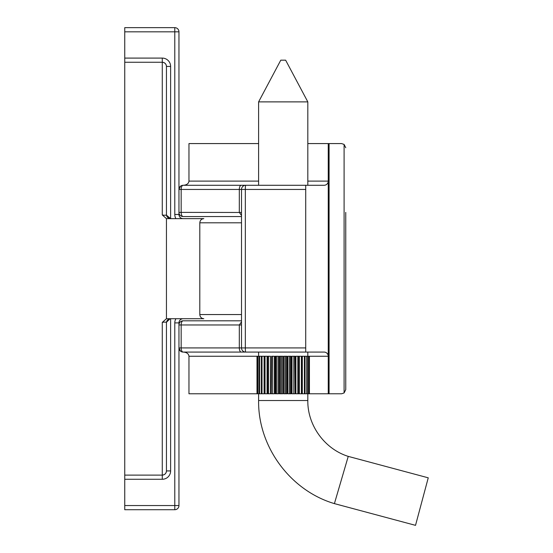 <?xml version="1.0" encoding="UTF-8"?>
<svg xmlns="http://www.w3.org/2000/svg" width="553" height="553" viewBox="0 0 553 553"><rect width="100%" height="100%" fill="white"/><g stroke="black" fill="none" stroke-linecap="round" stroke-linejoin="round"><path stroke-width="0.83" d="M166.446 66.429L166.446 214.557L166.501 215.207L170.621 218.642L170.621 66.429L166.446 66.429C166.183 63.92 164.794 62.524 162.278 62.261A4.168 4.168 0 0 1 166.446 66.429A4.168 4.168 0 0 0 162.278 62.261L162.278 214.972L166.446 218.642L166.446 318.722L162.278 322.385L162.278 475.103C164.794 474.833 166.183 473.444 166.446 470.928A4.168 4.168 0 0 1 162.278 475.103L124.75 475.103L124.75 479.271L162.278 479.271L162.278 475.103A4.168 4.168 0 0 0 166.446 470.928L170.621 470.928L170.621 318.722L203.822 318.722C201.403 318.459 200.062 317.069 199.806 314.553L199.806 222.811C200.062 220.294 201.403 218.905 203.822 218.642L170.621 218.642C168.105 218.373 166.716 216.983 166.446 214.467A4.168 4.168 0 0 0 170.621 218.642M166.446 318.722L170.11 318.722L166.508 322.157L166.446 322.848L166.446 470.928M175.902 318.722A8.343 8.343 0 0 0 174.789 322.89L174.789 509.714L124.75 509.714L124.75 479.271M124.75 62.261L162.278 62.261L162.278 58.093L124.75 58.093L124.75 475.103M124.75 58.093L124.75 27.65L174.789 27.65L174.789 214.467A8.343 8.343 0 0 0 175.902 218.642M124.75 31.818L178.958 31.818L178.958 214.467A4.168 4.168 0 0 0 183.126 218.642L203.822 218.642M178.978 322.489L178.958 322.89A4.168 4.168 0 0 1 183.126 318.722L203.822 318.722M170.11 218.642L166.446 218.642M170.11 318.722L170.621 318.722A4.168 4.168 0 0 0 166.446 322.89C166.716 320.381 168.105 318.991 170.621 318.722M174.789 322.89L178.958 322.89L178.958 505.546L124.75 505.546M166.446 214.557L166.446 214.516C166.522 215.29 165.133 215.442 162.278 214.972M166.446 214.592L166.501 215.207M166.446 322.841L166.446 322.848C166.522 322.074 165.133 321.922 162.278 322.385M179.137 215.677L178.992 214.972M178.978 214.875L178.958 214.467L174.789 214.467M179.137 321.687L178.992 322.392M178.958 31.818A4.168 4.168 0 0 0 174.789 27.65A4.168 4.168 0 0 1 178.958 31.818M174.789 509.714A4.168 4.168 0 0 0 178.958 505.546A4.168 4.168 0 0 1 174.789 509.714M345.763 212.387L345.763 389.616L345.763 212.387M258.189 185.283L183.409 185.283C186.762 185.013 188.614 183.624 188.967 181.108L258.61 181.108M258.61 143.58L188.967 143.58L188.967 181.108M256.993 356.256L256.993 393.784L188.967 393.784L188.967 356.256L264.099 356.256L264.099 393.784L262.018 393.784L262.018 356.256M258.189 352.081L183.409 352.081C186.762 352.351 188.614 353.74 188.967 356.256M307.814 181.108L328.247 181.108A4.168 4.168 0 0 1 324.079 185.283L245.677 185.283A4.168 4.168 0 0 0 241.509 189.451L241.509 347.913A4.168 4.168 0 0 0 245.677 352.081L183.126 352.081A4.168 1.963 -90 0 1 181.163 347.913L178.958 347.913A4.168 4.168 0 0 0 183.126 352.081A4.168 4.168 0 0 1 178.958 347.913L180.624 351.252M241.509 320.809L183.126 320.809A4.168 4.168 0 0 0 178.958 324.977A4.168 4.168 0 0 1 183.126 320.809A4.168 1.963 -90 0 0 181.163 324.977L181.163 347.913L239.304 347.913A4.168 1.963 90 0 0 241.267 352.081M180.624 186.112L178.958 189.451L181.163 189.451A4.168 1.963 -90 0 1 183.126 185.283L241.267 185.283A4.168 1.963 90 0 0 239.304 189.451L181.163 189.451L181.163 212.387A4.168 1.963 90 0 0 183.126 216.555A4.168 4.168 0 0 1 178.958 212.387A4.168 4.168 0 0 0 183.126 216.555L241.509 216.555M307.814 143.58L341.595 143.58L344.097 144.416L345.763 147.748M345.763 389.616L344.097 392.948L341.595 393.784L329.083 393.784L329.083 143.58M304.399 393.784L304.399 356.256L302.325 356.256L302.325 393.784L329.083 393.784M241.267 185.283L245.677 185.283A4.168 0.346 -90 0 0 245.332 189.451L245.332 347.913L239.304 347.913L239.304 324.977L241.509 321.825M309.424 393.784L309.424 356.256L328.247 356.256A4.168 4.168 0 0 0 324.079 352.081L245.677 352.081A4.168 0.346 -90 0 1 245.332 347.913L305.726 347.913L305.726 352.081L305.726 189.451L239.304 189.451L239.304 212.387L241.509 215.539M328.247 393.784L328.247 143.58M305.726 185.283L305.726 189.451L305.726 185.283M178.958 212.387L241.509 212.476M183.126 185.283A4.168 4.168 0 0 0 178.958 189.451M241.509 324.977L178.958 324.977M258.61 101.876L280.779 60.173L285.638 60.173L307.814 101.876L258.61 101.876L258.61 185.283M258.61 352.081L258.61 356.256M258.61 393.784L258.61 400.524C257.912 446.589 290.228 490.546 334.406 503.617L415.517 525.35L428.25 477.82L348.245 456.384L334.406 503.617M301.378 356.256L299.346 356.256L299.346 393.784L301.378 393.784L301.378 356.256L302.187 356.256L302.187 393.784L301.378 393.784M297.811 356.256L295.876 356.256L295.876 393.784L297.811 393.784L297.811 356.256L298.744 356.256L298.744 393.784L297.811 393.784M293.795 356.256L292.019 356.256L292.019 393.784L293.795 393.784L293.795 356.256L295.143 356.256L295.143 393.784L294.825 356.256M289.461 356.256L287.899 356.256L287.899 393.784L289.461 393.784L289.461 356.256L291.231 356.256L291.231 393.784L290.56 393.784L290.56 356.256M284.933 356.256L283.634 356.256L283.634 393.784L284.933 393.784L284.933 356.256L287.069 356.256L287.069 393.784L286.067 393.784L286.067 356.256M280.357 356.256L279.355 356.256L279.355 393.784L280.357 393.784L280.357 356.256L282.79 356.256L282.79 393.784L281.491 393.784L281.491 356.256M275.864 356.256L275.194 356.256L275.194 393.784L275.864 393.784L275.864 356.256L278.525 356.256L278.525 393.784L276.963 393.784L276.963 356.256M271.592 356.256L271.274 393.784L271.592 356.256L274.399 356.256L274.399 393.784L272.629 393.784L272.629 356.256M270.548 356.256L270.548 393.784L268.613 393.784L268.613 356.256L270.548 356.256M267.078 356.256L267.078 393.784L265.039 393.784L265.039 356.256L267.078 356.256M305.056 393.784L305.056 356.256L309.424 356.256M306.777 393.784L306.777 356.256M308.436 393.784L308.436 356.256M307.254 393.784L307.254 356.256M309.327 393.784L309.327 356.256M308.726 393.784L308.726 356.256M256.993 393.784L257.691 393.784L257.691 356.256M257.097 393.784L257.097 356.256M257.691 393.784L259.163 393.784L259.163 356.256M257.988 393.784L257.988 356.256M259.163 393.784L261.369 393.784L261.369 356.256M259.647 393.784L259.647 356.256M265.039 393.784L264.237 393.784L264.237 356.256L265.039 356.256M268.613 393.784L267.68 393.784L267.68 356.256L268.613 356.256M304.399 356.256L305.056 356.256M293.795 393.784L294.825 393.784M289.461 393.784L290.56 393.784M284.933 393.784L286.067 393.784M280.357 393.784L281.491 393.784M275.864 393.784L276.963 393.784M271.592 393.784L272.629 393.784M261.369 393.784L262.018 393.784M307.814 393.784L307.814 400.524C307.447 425.292 324.597 448.988 348.245 456.384M162.278 58.093A8.343 8.343 0 0 1 170.621 66.429M170.621 470.928A8.343 8.343 0 0 1 162.278 479.271M241.509 314.553L199.806 314.553M241.509 222.811L199.806 222.811M183.126 218.642A4.168 4.168 0 0 1 178.958 214.467M178.958 322.89A4.168 4.168 0 0 1 183.126 318.722M344.097 392.948L344.097 144.416M241.509 347.913A4.168 4.168 0 0 0 245.677 352.081M307.814 400.524L258.61 400.524M166.446 322.807L166.501 322.157M178.958 214.543L179.013 215.138M178.958 322.814L179.013 322.226M307.814 101.876L307.814 185.283M307.814 352.081L307.814 356.256"/></g></svg>
